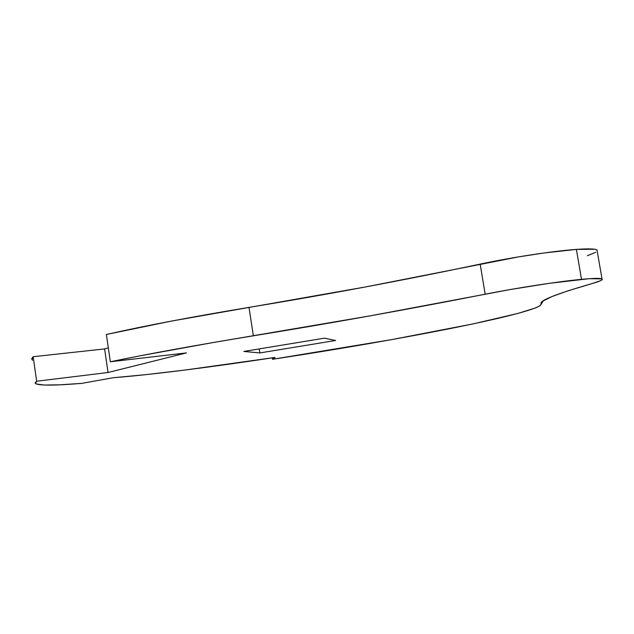 <?xml version="1.0" encoding="UTF-8"?>
<svg xmlns="http://www.w3.org/2000/svg" width="634" height="634" viewBox="0 0 634 634"><rect width="100%" height="100%" fill="white"/><g stroke="black" fill="none" stroke-linecap="round" stroke-linejoin="round"><path stroke-width="0.95" d="M32.596 360.278L31.716 358.685L33.166 356.704L104.602 348.93L108.042 372.507L186.42 352.916L110.34 361.768L106.361 334.483L110.34 361.768C149.434 353.669 197.103 345.023 253.37 335.814L249.003 307.387C192.839 316.691 145.289 325.717 106.361 334.483L171.172 321.137L365.461 286.956L518.35 256.905L544.146 252.966L576.385 249.4L594.613 249.241L596.903 249.931L597.212 251.048L597.038 250.034C595.389 248.766 588.503 248.552 576.385 249.4L581.505 279.348C593.59 278.215 600.43 278.088 602.015 278.96C603.203 279.824 599.915 281.353 592.14 283.557L567.977 290.816L551.952 296.561L543.29 300.904L540.105 305.691L535.611 307.902L517.74 313.481L473.107 323.903L391.36 339.673L272.509 359.288L275.037 357.441L185.231 370.01L145.883 374.639L113.24 377.721L81.738 383.372L59.731 384.822L44.047 385.044L35.948 383.887L35.132 382.746L36.653 381.224L108.042 372.507L186.42 352.916L110.34 361.768L140.772 355.69L213.254 342.518L370.074 315.867L510.267 289.54L549.282 283.319L589.358 278.691L601.88 278.889L602.189 279.634L600.596 280.688L592.14 283.557C555.606 294.089 538.638 300.881 541.246 303.948C541.444 312.657 399.832 340.038 272.509 359.288L272.287 357.861L272.509 359.288L275.037 357.441C213.072 366.872 151.494 374.749 113.24 377.721L81.738 383.372C54.191 385.654 38.729 385.686 35.338 383.459L36.653 381.224L33.166 356.704L104.602 348.93L108.311 347.876L104.602 348.93L108.042 372.507L36.653 381.224L33.166 356.704L31.962 359.668M595.722 252.292L587.361 255.708M324.473 338.152L243.789 351.45L259.829 352.94L335.608 340.49L324.473 338.152L243.789 351.45L259.829 352.94L335.608 340.49L324.473 338.152M485.169 294.208C408.978 309.218 331.709 323.086 253.37 335.814L249.003 307.387C327.215 294.564 404.278 280.141 480.176 264.101L485.169 294.208C516.742 287.923 558.491 281.488 581.505 279.348L576.385 249.4C553.316 251.009 511.622 257.364 480.176 264.101L485.169 294.208M541.167 303.448L541.246 303.948M259.211 348.906L259.829 352.94L259.211 348.906M602.015 278.96L597.038 250.034"/></g></svg>
